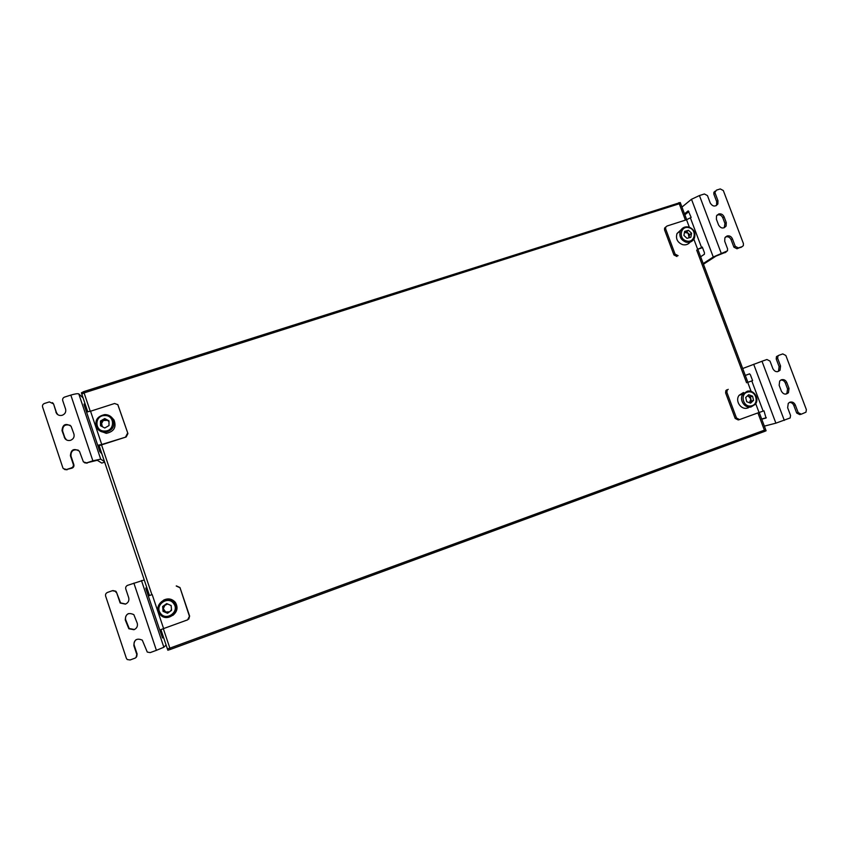 <?xml version="1.0" encoding="UTF-8"?>
<svg xmlns="http://www.w3.org/2000/svg" width="849" height="849" viewBox="0 0 849 849"><rect width="100%" height="100%" fill="white"/><g stroke="black" fill="none" stroke-linecap="round" stroke-linejoin="round"><path stroke-width="1.27" d="M81.791 394.063L81.366 392.854L83.658 391.644L680.251 202.529L83.658 391.644L90.27 411.309M765.681 429.636L766.106 430.761L764.843 431.324L170.309 649.453L167.837 650.228L167.412 648.933M81.398 392.885L83.658 391.644L84.083 392.907L679.264 203.771L678.839 202.646L685.408 220.114M84.083 392.907L81.801 394.116L87.776 411.892L81.791 394.106M680.495 203.845L679.264 203.771M766.106 430.761L764.843 431.324L764.408 430.156L169.874 648.148L170.309 649.453L167.837 650.228L160.907 629.597M764.408 430.156L765.437 429.647M160.917 629.587L167.402 648.923L169.874 648.148M757.913 412.911L764.843 431.324L170.309 649.453L163.326 628.674M70.637 440.281C73.481 439.039 74.585 436.98 73.948 434.094L71.093 426.24C65.606 422.919 62.593 424.394 62.03 430.645L64.949 438.583C66.445 440.323 68.334 440.896 70.637 440.281M52.394 402.638L53.636 404.135L56.543 413.495C58.029 415.278 59.939 415.861 62.274 415.257C65.118 414.025 66.222 411.977 65.585 409.101L62.72 400.569C62.359 398.924 62.985 397.757 64.62 397.067L70.828 395.093C75.083 393.83 77.737 393.437 78.798 393.915L83.085 397.937M78.352 450.182C73.247 449.036 70.796 450.989 70.987 456.051L70.414 455.733C70.934 449.492 73.948 447.985 79.435 451.233L83.404 461.909L86.651 462.864L92.87 460.816L70.828 395.093M86.651 462.864L97.285 460.285L101.763 463.076L104.65 462.132M53.02 403.657L49.359 401.906L44.488 403.455C42.853 404.145 42.217 405.323 42.588 406.968L62.847 467.767L63.325 468.627L66.519 469.508L71.39 467.895C73.025 467.183 73.661 465.995 73.29 464.339L73.842 464.626C74.213 466.281 73.587 467.459 71.963 468.181L71.39 467.895M104.459 461.58L100.702 459.15L92.87 460.816M85.632 405.546L84.019 404.082L84.242 405.175L99.8 451.498L101.891 453.918M66.519 469.508L71.963 468.181M70.287 425.381C65.076 423.938 62.529 425.816 62.624 431.037L64.821 437.606L66.519 439.931M53.636 404.135L56.48 412.656L57.891 414.737M87.16 463.161L84.529 462.779M70.987 456.051L73.842 464.626M67.103 469.784L64.609 469.508M70.414 455.733L73.29 464.339M97.911 445.247L101.742 444.494L90.556 411.224L86.704 411.861M97.964 446.022L126.151 436.98L101.742 444.494M90.556 411.224L114.583 403.498L117.873 404.686L127.934 433.574L126.151 436.98M117.767 404.538L127.934 433.574M125.769 436.619L127.562 433.202M108.98 421.635L107.547 420.372L103.323 420.467L101.233 424.033L101.243 426.134M99.513 430.687L106.242 433.351C114.053 431.642 116.642 427.185 113.999 419.99L112.121 417.857M104.788 428.002L109.012 425.551L108.98 420.839L104.714 418.568L100.479 421.019L100.511 425.742L104.788 428.002M108.98 421.125L105.425 419.247L101.211 421.677L102.305 426.686M101.211 421.677L100.479 421.019M105.425 419.247L104.714 418.568M133.983 629.725C136.827 628.377 137.92 626.222 137.251 623.251L133.845 614.655C128.358 612.182 125.503 613.976 125.291 620.003L128.836 628.748L133.983 629.725M112.928 590.564L115.857 591.244L116.504 592.294L120.165 603.023L125.429 604.127C128.273 602.79 129.366 600.646 128.698 597.696L125.779 588.973C125.408 587.285 126.023 586.065 127.647 585.311L144.234 579.963M136.063 639.711C134.238 641.271 133.633 643.16 134.238 645.389L133.866 645.675C134.015 639.7 136.827 637.864 142.292 640.146L147.28 652.085L150.188 652.605L156.407 650.334L133.877 583.114M116.069 592.4L115.422 591.35L112.397 590.702L107.515 592.422C105.881 593.175 105.255 594.406 105.626 596.094L126.363 658.283L127.244 659.546L130.056 659.981L134.927 658.198C136.562 657.413 137.188 656.171 136.806 654.473L136.052 657.476M166.086 644.996L163.868 647.235L156.407 650.334M146.845 587.741L145.784 588.07L146.113 589.386L159.803 630.138L162.573 637.949L163.454 637.164M128.379 613.625C125.939 615.09 125.047 617.149 125.694 619.812L129.218 628.525L134.354 629.502M116.504 592.294L120.579 602.886L125.663 604.032M134.238 645.389L137.167 654.165M133.866 645.675L136.806 654.473M159.973 630.011L163.613 628.568L152.183 594.565L148.511 595.871M152.183 594.565L148.32 595.934M176.454 585.916L179.977 587.561L189.423 616.278L187.65 619.844L163.613 628.568M179.977 587.561L189.624 616.098L188.775 619.101M179.755 587.646L176.221 586.001M718.71 213.99L716.503 215.922L716.407 219.275L718.594 225.07C720.981 228.636 723.497 228.943 726.128 226.004L726.266 222.576L724.08 216.803C722.913 214.426 721.13 213.492 718.71 213.99M724.239 227.765L724.961 223.499L722.775 217.737C721.618 215.37 719.835 214.436 717.426 214.935L717.065 215.073M735.245 246.316L738.312 247.908L736.974 248.768L733.918 247.176L735.245 246.316L732.4 238.781C731.233 236.393 729.45 235.47 727.031 235.98L724.876 237.826L724.728 241.296L727.582 248.842L727.487 250.848L713.256 257.003L703.205 263.561M733.918 247.176L731.074 239.662C729.917 237.285 728.134 236.351 725.725 236.871L725.492 236.945M716.068 205.745L717.872 203.962C715.251 206.976 712.725 206.689 710.284 203.091L707.45 195.588L704.383 193.975L699.438 195.546L721.321 253.522M736.974 248.768L742.132 246.656L743.331 245.648L743.437 243.621L723.316 190.537L720.26 188.934L716.439 190.144L713.85 194.145L713.892 192.288L715.166 191.163M738.312 247.908L742.132 246.656M681.959 207.071L691.489 199.282L699.438 195.546M688.104 210.955L684.496 213.831M688.263 210.902L691.15 217.408L686.544 219.753L689.335 227.171M700.648 256.759L704.394 254.244L704.458 252.769L702.314 247.059L701.571 247.558L690.428 217.96M725.853 252.153L715.994 256.101L703.906 263.922M688.942 211.571L685.408 214.383M741.655 246.953L740.784 247.505M716.588 204.938L716.683 201.616L713.85 194.145M717.872 203.962L717.957 200.64L715.123 193.148M693.866 239.206L697.655 249.288L701.571 247.558M697.655 249.288L702.537 247.653M676.961 256.504L673.936 254.944L664.555 229.899L664.576 228.126L667.006 226.025L686.544 219.753M664.576 228.126L665.849 226.938M673.936 254.944L675.082 254.116L665.68 229.007L664.555 229.899M675.082 254.116L678.118 255.687M665.69 227.224L665.68 229.007M781.42 379.758L779.69 381.021L779.149 385.266L781.377 391.166C783.351 394.435 785.696 394.955 788.434 392.726L789.029 388.407L786.8 382.517C785.622 380.097 783.829 379.174 781.42 379.758M800.883 414.291L799.747 414.588L796.68 413.028L798.198 412.625L795.29 404.941C794.112 402.511 792.319 401.598 789.899 402.193L788.275 403.349L787.639 407.722L790.546 415.426L790.154 417.963L775.89 423.163L764.365 426.124M777.525 371.692L780.04 370.217C777.313 372.562 774.935 372.064 772.908 368.753L770.011 361.09L766.934 359.509L761.988 361.26L784.317 420.404M798.198 412.625L801.276 414.195L805.966 412.19L806.37 409.632L785.845 355.487L782.778 353.916L778.957 355.264L777.939 356.028L777.673 358.384L776.209 358.936L776.485 356.58L778.851 355.307M742.695 368.519L761.988 361.26M761.755 419.194L766.053 418.026L763.994 410.874L763.145 411.118L751.779 380.925L752.607 380.639L750.42 374.834L749.55 373.857L745.284 375.417M761.691 419.024L766.307 417.708M749.582 373.868L745.295 375.438M785.824 394.127L786.938 393.193L787.543 388.874L785.314 382.995C784.391 380.946 782.874 379.97 780.772 380.055M796.68 413.028L793.783 405.366C792.892 403.381 791.438 402.394 789.411 402.405M778.575 370.737L779.095 366.556L776.209 358.936M780.04 370.217L780.56 366.025L777.673 358.384M751.779 380.925L747.714 382.379L751.121 391.431M752.607 380.639L747.714 382.379M755.727 403.668L759.048 412.497L763.145 411.118M759.048 412.497L739.553 419.576L736.508 418.026L726.914 392.418L725.608 392.875L725.863 390.593L726.914 389.787M739.256 419.661L738.216 419.947L735.181 418.419L725.608 392.875M728.219 389.32L727.158 390.137L726.914 392.418M166.754 603.628L165.099 604.817L163.284 608.669L165.704 612.033L169.556 611.789M172.793 615.419C177.314 611.736 178.194 607.438 175.435 602.535L175.096 602.1C171.827 598.694 167.996 598.036 163.581 600.137M171.137 605.528L166.691 603.597L162.647 606.504L163.05 611.344L167.497 613.265L171.54 610.357L171.137 605.528M167.593 603.989L163.082 606.271L163.486 611.078L167.89 612.978M170.278 611.259L171.477 609.54M171.169 605.942L170.734 605.348M688.857 237.826L689.675 234.653L686.586 231.735L688.486 230.312L684.655 231.395L683.912 235.428L687.021 238.357L690.853 237.264L691.585 233.231L688.486 230.312M681.036 229.803L677.024 233.517C675.539 238.771 677.406 242.474 682.596 244.639C685.716 245.319 688.231 244.459 690.152 242.082M689.675 234.653L691.585 233.231M689.101 237.762L688.125 233.188L684.474 232.339L686.586 231.735M749.508 402.755L750.856 398.988L750.378 396.886L747.502 395.825M743.48 392.514L739.129 395.284C734.873 400.569 740.551 409.791 747.067 408.167L748.415 407.764M748.669 394.732L745.719 397.502L746.685 401.715L750.601 403.158L753.541 400.388L752.575 396.175L748.669 394.732M750.378 396.886L752.575 396.175M749.54 402.766L751.333 401.078L750.856 398.988L748.425 396.175L747.364 395.963M751.333 401.078L753.541 400.388M99.153 445.725L149.477 595.52L99.131 445.736M746.579 382.772L696.668 250.052M101.593 445.025L151.897 594.661M78.798 393.915L100.702 459.15M84.751 406.692L85.898 406.321M56.48 412.656L55.875 412.2M62.624 431.037L62.03 430.645M64.821 437.606L64.237 437.235M113.999 419.99L112.79 418.79C110.911 416.021 108.248 414.62 104.788 414.588C96.775 416.392 94.218 420.977 97.126 428.31C99.015 430.921 101.625 432.237 104.958 432.268C112.843 430.539 115.453 426.049 112.79 418.79C110.932 416.031 108.269 414.63 104.82 414.588C96.765 416.381 94.207 420.955 97.126 428.31M104.692 415.532C94.313 415.363 94.409 431.663 104.809 431.048C115.188 431.175 115.04 414.938 104.692 415.532M141.465 580.536L163.868 647.235M163.39 636.994L162.265 637.397M145.784 588.145L146.856 587.763M713.256 257.003L691.489 199.282M724.95 252.737L726.266 251.888M703.407 264.092L704.033 263.88M731.074 239.662L732.4 238.781M724.961 223.499L726.266 222.576M722.775 217.737L724.08 216.803M716.683 201.616L717.957 200.64M775.89 423.163L753.689 364.274M735.181 418.419L736.508 418.026M793.783 405.366L795.29 404.941M787.543 388.874L789.029 388.407M785.314 382.995L786.8 382.517M779.095 366.556L780.56 366.025M175.096 602.1L174.406 602.493C167.667 593.578 152.661 605.008 159.58 613.848L160.228 614.644C167.285 623.028 181.516 611.503 174.745 602.939L174.406 602.493C167.678 593.536 152.661 604.987 159.58 613.848L160.228 614.644M160.429 613.222C166.054 621.712 179.988 611.641 173.737 603.65C168.166 595.181 154.189 605.188 160.429 613.222M685.992 242.167C689.738 242.899 692.497 241.657 694.291 238.431C695.978 233.05 694.174 229.251 688.879 227.033C685.058 226.28 682.225 227.585 680.367 230.96C678.882 236.255 680.76 239.991 685.992 242.167M686.544 240.957C694.96 243.504 697.464 229.633 688.964 227.712C680.558 225.144 678.001 239.036 686.544 240.957M688.751 227.076C684.931 226.322 682.14 227.617 680.367 230.96L677.024 233.517M751.004 406.979L755.249 404.347C759.834 399.051 754.209 389.595 747.491 391.187L743.002 393.989C738.715 399.317 744.446 408.602 751.004 406.979M751.227 405.875C759.664 404.57 756.321 390.084 748.043 392.026C739.596 393.289 742.917 407.838 751.227 405.875M747.385 391.198L743.002 393.989L739.129 395.284M680.665 203.654L686.703 219.7M697.952 249.595L747.884 382.315M759.208 412.444L765.671 429.605M680.622 203.527L680.251 202.529M167.402 648.923L167.837 650.228M57.148 413.941L56.543 413.495M65.532 438.954L64.949 438.583M52.649 402.925L53.264 403.413M85.898 406.331L84.751 406.703M724.823 226.916L726.128 226.004M713.892 192.288L715.166 191.28M786.938 393.193L788.434 392.726M725.863 390.593L727.158 390.137M776.485 356.58L777.939 356.028"/></g></svg>
